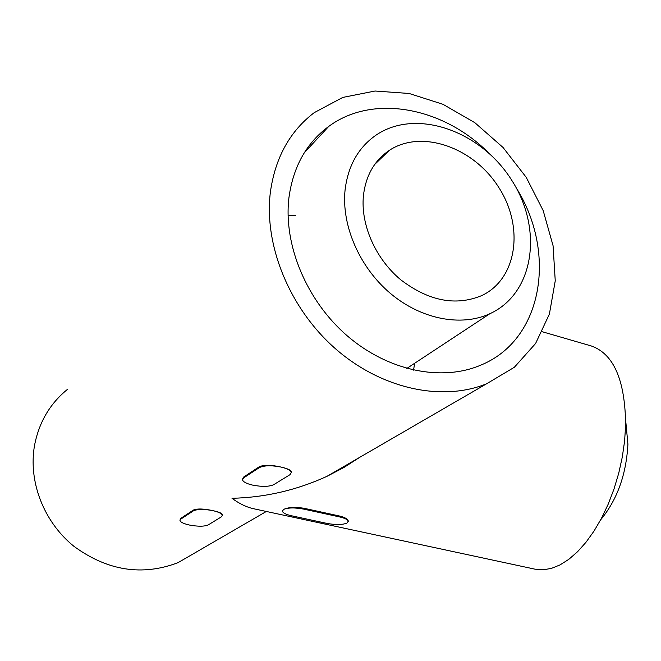 <?xml version="1.0" encoding="UTF-8"?>
<svg xmlns="http://www.w3.org/2000/svg" width="661" height="661" viewBox="0 0 661 661"><rect width="100%" height="100%" fill="white"/><g stroke="black" fill="none" stroke-linecap="round" stroke-linejoin="round"><path stroke-width="0.99" d="M346.851 523.148C342.175 524.892 335.532 524.974 326.939 523.396L291.633 515.795C286.106 514.539 283.032 513.019 282.404 511.25L283.577 509.449C288.064 507.574 294.789 507.466 303.746 509.127L339.564 516.927C344.794 518.133 347.694 519.571 348.264 521.232L346.851 523.148M282.396 510.796L283.577 509.449C288.097 507.276 294.847 506.871 303.837 508.235L339.647 516.043L339.564 516.927M291.336 472.516L291.402 471.698C290.666 470.012 287.254 468.475 281.156 467.087C287.238 468.575 290.625 470.359 291.319 472.458L290.022 474.656L273.737 484.662C269.11 486.752 262.111 486.909 252.717 485.133C246.627 483.695 243.223 481.943 242.504 479.886L243.595 477.936L259.252 467.666C264.02 465.385 271.316 465.187 281.156 467.087C271.357 464.865 264.103 464.741 259.368 466.707L259.252 467.666M242.587 479.01L243.711 477.002L259.368 466.707M222.369 515.167L222.451 514.539C221.774 513.134 218.494 511.812 212.611 510.589C218.477 511.92 221.732 513.481 222.36 515.266L221.435 516.811L208.322 524.875C204.489 526.553 198.292 526.627 189.74 525.107C183.874 523.809 180.618 522.289 179.966 520.538L180.75 519.149L193.334 510.895C197.259 509.077 203.679 508.97 212.611 510.589C203.72 508.681 197.333 508.499 193.45 510.028L193.334 510.895M180.056 519.86L180.866 518.298L193.45 510.028M270.399 192.012C263.648 245.405 289.873 309.125 335.953 349.173C382.066 389.246 442.465 401.789 486.636 383.76L514.357 367.268L535.6 343.48L549.398 314.066L555.248 280.851L553.075 245.743L543.193 210.628L526.206 177.305L503.038 147.469L474.829 122.682L442.986 104.306L409.126 93.474L375.076 91.02L342.77 97.423L314.239 112.643C289.882 131.209 275.265 157.665 270.399 192.012M67.719 389.164C50.062 403.441 38.991 422.214 34.529 445.473C28.126 481.547 43.783 522.025 73.925 546.308C107.512 570.831 142.214 576.276 178.04 562.651L197.317 551.481M486.636 383.76L326.831 476.399C296.533 490.231 264.921 497.526 231.994 498.287C239.431 503.765 246.685 507.26 253.75 508.763L535.03 569.179L542.987 569.823L551.373 568.41L560.032 564.915L568.815 559.33L577.54 551.737L586.026 542.218L594.09 530.957L601.56 518.15L608.252 504.054L614.028 488.958L618.737 473.185L622.29 457.09L624.604 441.019L625.637 425.32C625.223 380.331 613.78 353.875 591.306 345.967L542.317 331.756M326.831 476.399L343.918 467.501L359.708 457.338M348.289 521.537L348.281 521.025C347.76 519.001 344.885 517.34 339.647 516.043M336.54 470.764L336.598 471.549M413.538 370.127L414.67 363.261M295.574 215.536L288.072 215.164M488.091 152.377C442.845 107.231 372.903 93.631 328.732 126.425C306.448 142.908 293.187 166.671 288.931 197.713C283.222 244.958 306.704 301.044 347.521 336.077C388.371 371.127 441.738 381.769 480.572 365.219C543.02 339.969 557.149 252.7 516.117 187.674M625.694 420.545L627.917 444.233C626.281 474.565 617.2 499.757 600.667 519.81M363.418 195.747C360.526 224.748 375.555 258.798 400.731 279.777C428.716 301.094 455.735 306.357 481.795 295.566C517.249 278.826 524.33 226.971 498.799 187.484C473.887 147.643 421.933 128.912 389.42 150.295C374.465 160.359 365.797 175.512 363.418 195.747M345.075 189.963C341.34 225.475 359.551 267.399 390.362 293.377C421.189 319.362 461.155 326.939 489.801 313.752C534.418 293.443 543.301 229.028 511.721 180.238C480.96 130.985 416.364 107.793 376.175 135.042C358.419 147.353 348.05 165.663 345.075 189.963M303.837 508.235L303.746 509.127M243.711 477.002L243.595 477.936M180.866 518.298L180.75 519.149M291.319 472.458L291.402 471.698M222.36 515.266L222.451 514.539M266.342 511.465L178.04 562.651M342.299 467.434L343.538 467.724M328.732 126.425L304.225 152.865M489.801 313.752L406.812 368.441M389.42 150.295L374.754 164.391"/></g></svg>
